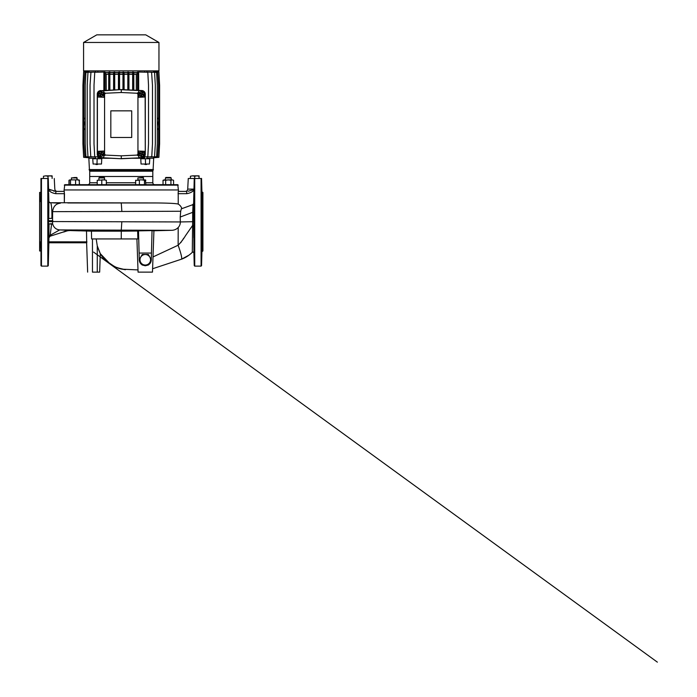<?xml version="1.0" encoding="UTF-8"?>
<svg xmlns="http://www.w3.org/2000/svg" width="697" height="697" viewBox="0 0 697 697"><rect width="100%" height="100%" fill="white"/><g stroke="black" fill="none" stroke-linecap="round" stroke-linejoin="round"><path stroke-width="1.05" d="M95.689 184.679L87.796 184.679C88.963 184.566 89.599 183.921 89.713 182.753L89.713 176.498L152.817 176.498L152.817 171.192L89.721 171.192L89.46 170.53L153.07 170.53L153.68 158.263L146.98 158.263L153.68 158.263L153.68 157.775M89.46 170.53L88.85 158.263L95.55 158.263M87.796 184.679L94.025 184.679M115.894 184.679L127.856 184.679M152.817 176.498L152.817 182.753C152.931 183.921 153.567 184.566 154.734 184.679L97.223 184.679L97.223 180.279L104.071 179.878L97.223 180.279M84.537 184.679L64.769 184.679L64.124 189.959L178.415 189.959L178.449 191.396L185.315 191.396C186.709 191.274 187.51 190.516 187.711 189.122L188.268 178.484L194.236 178.484L194.245 265.653L194.724 266.123L201.076 266.123L201.076 178.484L194.245 178.484L194.114 183.302M64.769 184.679L177.761 184.679L178.406 189.959M177.761 184.679L154.734 184.679M116.286 184.679L106.876 184.679M96.7 184.679L86.306 184.679M101.788 177.953L98.904 177.953L99.383 177.474L104.184 177.474L104.672 177.953L101.788 177.953M143.626 177.953L137.867 177.953L137.867 179.878L143.626 179.878L143.146 177.474L137.867 177.953M170.329 177.953L171.174 177.953L171.174 179.878L171.174 177.953L165.416 177.953L165.416 179.878M168.291 177.474C171.392 177.474 171.392 177.474 168.291 177.474C165.198 177.474 165.198 177.474 168.291 177.474M169.99 177.474L166.078 177.474M74.239 177.474C71.146 177.474 71.146 177.474 74.239 177.474M69.151 184.679L69.151 180.279L69.831 179.878L77.463 179.878L74.239 179.878L77.123 179.878L77.123 177.953L72.2 177.953M71.355 179.878L74.239 179.878L71.355 179.878L71.564 177.953M75.938 177.474L71.355 177.953M158.96 42.473L158.96 70.867L83.57 70.867L83.57 42.473L96.778 34.85L145.76 34.85L158.96 42.473L83.57 42.473M97.815 70.867L97.815 72.113M95.707 70.867L95.707 72.2M98.53 156.938L94.722 156.72L94.017 143.843L94.017 85.165L94.748 72.244L105.02 72.044L104.141 72.026L105.02 72.044L105.038 90.357M88.981 156.964L88.981 157.792L83.649 157.322L82.926 143.861L82.926 85.269L83.649 71.808L88.981 71.338L88.981 72.061M89.852 156.938L84.842 156.738L83.954 143.73L83.954 85.165L84.851 72.244L89.852 72.192M88.066 72.288L91.499 72.131M94.121 156.912L87.988 156.842L87.212 143.843L87.212 85.287L87.988 72.288L94.121 72.105M108.741 72.244L108.706 85.165L109.603 85.165L109.647 72.244L108.741 72.244L109.856 72.035L109.899 90.131M113.62 72.288L113.585 85.287L114.447 85.287L114.482 72.288L113.62 72.288L114.691 72.07L114.735 89.904M118.464 72.288L118.429 85.165L119.292 85.165L119.326 72.288L118.464 72.288L119.535 72.07L119.579 89.669M97.972 156.903L97.972 158.742M95.55 156.773L95.55 158.742M97.972 158.263L111.023 158.263M91.499 156.999L88.171 156.851M96.979 164.03L101.501 164.03L96.979 164.03L97.162 158.742L101.753 158.742L101.501 164.03L93.11 164.03L92.745 158.742L97.162 158.742M140.785 158.742L141.029 164.03L140.785 158.742L149.785 158.742L149.428 164.03L145.551 164.03L145.377 158.742M144.558 158.263L131.515 158.263L144.558 158.263M122.994 72.07L124.066 72.288L122.994 72.07L122.951 89.669M96.761 164.536L96.055 164.536L96.761 164.536M145.769 164.536L145.063 164.536L145.769 164.536M89.721 171.192L89.721 176.498M100.865 91.673A2.405 2.405 0 0 0 98.46 94.069A2.405 2.405 0 0 0 100.865 96.474A2.405 2.405 0 0 1 98.617 93.224A2.405 2.405 0 0 1 100.865 91.673A2.405 2.405 0 0 1 103.112 94.923A2.405 2.405 0 0 1 100.865 96.474A2.405 2.405 0 0 0 103.269 94.069A2.405 2.405 0 0 0 100.865 91.673M100.865 156.494A2.405 2.405 0 0 1 98.46 154.098A2.405 2.405 0 0 1 100.865 151.693A2.405 2.405 0 0 1 103.269 154.098A2.405 2.405 0 0 1 100.865 156.494A2.405 2.405 0 0 1 98.617 153.244A2.405 2.405 0 0 1 100.865 151.693A2.405 2.405 0 0 1 103.112 154.943A2.405 2.405 0 0 1 100.865 156.494M141.683 96.474A2.405 2.405 0 0 1 139.278 94.069A2.405 2.405 0 0 1 141.683 91.673A2.405 2.405 0 0 1 144.087 94.069A2.405 2.405 0 0 1 141.683 96.474A2.405 2.405 0 0 1 139.435 93.224A2.405 2.405 0 0 1 141.683 91.673A2.405 2.405 0 0 1 143.93 94.923A2.405 2.405 0 0 1 141.683 96.474M141.683 151.693A2.405 2.405 0 0 0 139.278 154.098A2.405 2.405 0 0 0 141.683 156.503A2.405 2.405 0 0 1 139.435 153.244A2.405 2.405 0 0 1 141.683 151.693A2.405 2.405 0 0 1 143.93 154.943A2.405 2.405 0 0 1 141.683 156.503A2.405 2.405 0 0 0 144.087 154.098A2.405 2.405 0 0 0 141.683 151.693M102.163 94.931A4.417 2.213 -69.3 0 0 102.293 94.609A4.417 2.213 -69.3 0 0 102.407 94.278L101.509 93.607L101.727 92.771A4.417 2.213 -159.3 0 0 101.074 92.527L100.403 93.424L99.566 93.206A4.417 2.213 110.7 0 0 99.436 93.529A4.417 2.213 110.7 0 0 99.322 93.86L100.229 94.47L100.002 95.367A4.417 2.213 20.7 0 0 100.656 95.611L101.257 94.714L102.163 94.931L101.326 94.722M102.163 154.961A4.417 2.213 -69.3 0 0 102.293 154.638A4.417 2.213 -69.3 0 0 102.407 154.307L101.509 153.636L101.727 152.8A4.417 2.213 -159.3 0 0 101.074 152.556L100.682 153.323L99.566 153.235A4.417 2.213 110.7 0 0 99.436 153.558A4.417 2.213 110.7 0 0 99.322 153.889L100.22 154.49L100.002 155.396A4.417 2.213 20.7 0 0 100.656 155.64L101.257 154.734L102.163 154.961L101.326 154.743M142.981 94.931A4.417 2.213 -69.3 0 0 143.112 94.609A4.417 2.213 -69.3 0 0 143.225 94.278L142.327 93.607L142.545 92.771A4.417 2.213 -159.3 0 0 141.892 92.527L141.221 93.424L140.385 93.206A4.417 2.213 110.7 0 0 140.254 93.529A4.417 2.213 110.7 0 0 140.141 93.86L141.047 94.47L140.82 95.367A4.417 2.213 20.7 0 0 141.474 95.62L142.075 94.714L142.981 94.931L142.144 94.722M142.981 154.961A4.417 2.213 -69.3 0 0 143.112 154.638A4.417 2.213 -69.3 0 0 143.225 154.307L142.327 153.636L142.545 152.8A4.417 2.213 -159.3 0 0 141.892 152.556L141.221 153.453L140.385 153.235A4.417 2.213 110.7 0 0 140.254 153.558A4.417 2.213 110.7 0 0 140.141 153.889L141.038 154.49L140.82 155.396A4.417 2.213 20.7 0 0 141.474 155.64L142.075 154.734L142.981 154.961L142.144 154.743M139.383 180.279L135.654 180.279L139.383 180.279L139.383 184.679M165.659 184.679L165.659 180.279L168.291 179.878L163.028 180.279L164.344 179.878L163.028 180.279L163.028 184.679M164.083 179.878L165.067 179.878M70.022 179.878L68.968 180.279L68.968 184.679M64.49 193.679L64.324 202.531L64.298 191.396L55.83 191.396L55.83 193.679L64.49 193.679M178.205 191.431L178.24 204.082C175.853 203.437 168.343 203.062 155.719 202.958L50.593 202.731C49.574 202.679 48.999 202.13 48.86 201.084L48.659 192.825M99.383 177.474L99.166 177.953M155.719 202.958L67.827 202.958M193.923 201.651L194.097 192.52L193.914 201.607M121.862 211.479L52.597 211.653L52.563 223.65C53.625 227.457 56.004 229.548 59.689 229.923L171.776 230.306C174.302 230.219 176.446 229.296 178.197 227.518C179.652 225.933 180.366 224.068 180.323 221.942L192.642 221.707L192.285 252.349C193.113 251.87 193.661 252.087 193.923 253.011L193.67 203.707L192.982 204.613L181.325 208.847L180.697 211.252L121.862 211.479L121.269 203.071M178.04 193.679L186.7 193.679C189.854 193.182 192.267 192.023 193.94 190.185L194.245 179.338M193.94 190.185L193.609 203.733M193.653 225.419L193.749 237.782M193.653 221.707L192.642 221.707L192.686 212.332L180.218 217.037L180.697 211.252M194.245 231.282L194.245 229.365M194.245 227.483L194.245 216M194.019 249.543L193.993 248.96M193.966 247.905L193.888 243.105M193.923 246.32L194.097 250.885L193.923 246.32M201.712 250.885L201.877 241.763L201.721 250.815M201.877 201.651L201.712 192.52L201.895 201.546M201.773 249.988L201.79 249.552M201.79 249.474L201.808 248.96M201.886 245.884L201.895 245.44M201.903 244.734L201.912 244.29M201.869 196.754L201.86 196.24M201.842 195.709L201.834 195.265M193.966 195.491L193.984 194.925M152.268 230.69L153.924 230.768L152.042 230.69L151.275 259.929L150.674 262.394M48.607 241.763L48.441 250.885L48.616 241.798M40.653 241.763L40.827 250.885L40.618 242.965M40.661 246.581L40.67 247.165M48.572 247.914L48.555 248.48M40.757 193.426L40.722 194.446M40.626 198.671L40.626 199.107M40.626 201.145L40.827 192.52L40.653 201.651M48.607 201.651L48.285 241.763M201.921 251.695L201.555 265.653L201.581 178.484L201.076 178.484L201.555 178.484L201.921 191.71L201.921 251.695L202.905 250.998L202.905 192.407L202.644 250.998M48.285 250.885L48.285 178.484L40.975 178.484L40.975 265.653L40.957 178.484M194.742 176.228L192.581 175.844L196.903 175.844L194.742 176.228L194.681 178.484M40.592 250.998L39.633 250.998L39.633 192.407L40.592 192.407M47.797 176.228L45.636 175.844L49.957 175.844L47.797 176.228L48.224 178.484M148.13 265.052L145.281 265.775L142.423 265.052L145.281 265.775L148.13 265.052M150.299 263.065L148.426 264.886C150.203 263.719 151.153 262.072 151.275 259.946M202.905 245.405L202.905 250.998M92.457 238.94L92.457 272.126C86.262 272.126 86.262 272.126 92.457 272.126L99.654 272.126L100.298 253.656L97.258 245.832L96.203 238.94M136.917 238.94L138.076 272.126L152.477 272.126L153.924 230.768L171.776 230.306M127.839 72.07L128.91 72.288L127.839 72.07L127.795 89.904M132.683 72.035L133.789 72.244L132.683 72.035L132.639 90.131M137.509 72.044L138.642 72.288L137.509 72.044L137.492 90.357M144 156.938L147.808 156.72L148.513 143.843L148.513 85.165L147.79 72.244L138.355 72.026M148.417 156.912L154.542 156.842L155.326 143.843L155.326 85.287L154.542 72.288L148.417 72.105M154.464 72.288L151.031 72.131M152.687 156.938L157.688 156.738L158.576 143.73L158.576 85.165L157.679 72.244L152.687 72.192M153.558 72.061L153.558 71.338L158.89 71.808L159.604 85.269L159.604 143.861L158.89 157.322L153.558 157.792L153.558 156.964M154.542 156.834L156.598 156.72L157.304 143.965L157.304 85.165L156.598 72.41L154.542 72.296M146.98 156.991L151.763 156.72L152.477 143.843L152.477 85.165L151.58 72.244L146.823 72.035M95.55 156.991L90.767 156.72L90.052 143.843L90.052 85.165L90.95 72.244L95.707 72.035M87.988 156.834L85.94 156.72L85.226 143.965L85.226 85.165L85.94 72.41L87.988 72.296M154.368 156.851L151.031 156.999M157.722 118.168L157.304 119.614M157.722 122.01L157.304 126.34M157.722 128.736L157.304 130.182M138.642 72.288L138.677 85.287L137.771 85.287L137.745 72.288M138.677 90.41L138.677 85.287M137.771 90.366L137.771 85.287M137.492 73.272L136.29 74.291L136.29 90.296M133.789 72.244L133.833 85.165L132.927 85.165L132.892 72.244M133.833 90.183L133.833 85.165M132.927 90.14L132.927 85.165M128.91 72.288L128.945 85.287L128.082 85.287L128.048 72.288M128.945 89.957L128.945 85.287M128.082 89.913L128.082 85.287M124.066 72.288L124.101 85.165L123.238 85.165L123.203 72.288M124.101 89.73L124.101 85.165M123.238 89.686L123.238 85.165M118.429 89.73L118.429 85.165M119.292 89.686L119.292 85.165M113.585 89.957L113.585 85.287M114.447 89.913L114.447 85.287M108.706 90.183L108.706 85.165M109.603 90.14L109.603 85.165M108.732 74.17L106.171 74.17L105.038 73.272M103.888 72.288L103.853 85.287L104.759 85.287L104.794 72.288M103.853 90.41L103.853 85.287M104.759 90.366L104.759 85.287M84.807 128.736L85.226 130.182M84.807 122.01L85.226 126.34M84.807 118.168L85.226 119.614M106.171 74.17L106.24 90.296M141.029 164.03L145.551 164.03M100.69 90.558A3.598 3.598 0 0 0 97.258 94.156L97.258 154.185A3.598 3.598 0 0 0 100.69 157.783L121.269 158.742L141.848 157.783A3.598 3.598 0 0 0 145.281 154.185L145.281 94.156A3.598 3.598 0 0 0 141.848 90.558L121.269 89.591L100.699 90.697C98.678 90.976 97.58 92.126 97.397 94.156L97.258 94.156M121.269 158.742L100.699 157.644C98.678 157.365 97.58 156.215 97.397 154.185L97.397 94.156L98.12 94.165L98.12 97.04L103.984 97.284L98.12 97.04M121.269 89.591L101.178 90.95C99.314 91.211 98.286 92.283 98.12 94.165M141.848 157.783L121.269 158.602L121.269 155.832L105.5 155.091L104.585 154.133L104.585 94.208L103.984 94.2L103.914 92.405L105.5 93.241L121.269 92.509L121.269 89.73L141.84 90.697C143.852 90.976 144.95 92.126 145.142 94.156L145.281 154.185M121.269 155.832L137.03 155.091L138.625 155.936L138.79 157.505L141.84 157.644C143.852 157.365 144.95 156.215 145.142 154.185L144.41 154.176L144.41 151.301L138.546 151.057L144.41 151.301M101.178 157.383C99.314 157.13 98.286 156.058 98.12 154.176L98.12 151.301L103.984 151.057L103.74 157.505L100.69 157.783M103.984 94.2L103.984 97.284M103.914 92.405L103.74 90.837L101.178 90.95M121.269 92.509L137.03 93.241L138.625 92.405L138.79 90.837L141.848 90.558M141.352 90.95C143.225 91.211 144.244 92.283 144.41 94.165L144.41 97.04L138.546 97.284L138.625 92.405M138.546 94.2L137.945 94.208L137.945 154.133L138.546 154.142L138.546 151.057M141.352 157.383C143.225 157.13 144.244 156.058 144.41 154.176M105.5 155.091L103.914 155.936M103.74 90.837L103.74 97.04M110.823 110.84L131.707 110.84L131.707 137.492L110.823 137.492L110.823 110.84M105.5 93.241L104.585 94.208M137.03 155.091L137.945 154.133M137.945 94.208L137.03 93.241M103.74 157.505L103.984 151.057M103.74 151.301L98.12 151.301M138.79 90.837L138.79 97.04L144.41 97.04M138.79 157.505L138.79 151.301M138.546 154.142L138.625 155.936M100.229 94.191L99.322 93.86M100.002 95.367L100.359 94.47M100.978 94.705L100.656 95.611M101.64 93.886L102.407 94.278M101.727 92.771L101.509 93.607M100.682 93.293L101.074 92.527M99.566 93.206L100.403 93.424M100.229 154.211L99.322 153.889M100.002 155.396L100.359 154.49M100.978 154.725L100.656 155.64M101.64 153.915L102.407 154.307M101.727 152.8L101.509 153.636M100.682 153.323L101.074 152.556M99.566 153.235L100.403 153.445M141.047 94.191L140.141 93.86M140.82 95.367L141.177 94.47M141.796 94.705L141.474 95.62M142.458 93.886L143.225 94.278M142.545 92.771L142.327 93.607M141.5 93.293L141.892 92.527M140.385 93.206L141.221 93.424M141.047 154.211L140.141 153.889M140.82 155.396L141.177 154.49M141.796 154.725L141.474 155.64M142.458 153.915L143.225 154.307M142.545 152.8L142.327 153.636M141.5 153.323L141.892 152.556M140.385 153.235L141.221 153.453M100.281 94.757L100.847 94.975M101.553 94.661L101.771 94.086M101.448 93.381L100.882 93.171M100.176 93.485L99.959 94.06M100.281 154.786L100.847 154.995M101.553 154.682L101.771 154.107M101.448 153.41L100.882 153.192M100.176 153.514L99.959 154.081M141.099 94.757L141.665 94.975M142.371 94.661L142.589 94.086M142.266 93.389L141.7 93.171M140.994 93.485L140.777 94.06M141.099 154.786L141.665 155.004M142.371 154.682L142.589 154.115M142.266 153.41L141.7 153.192M140.994 153.514L140.777 154.081M101.788 180.279L101.788 184.679M106.345 180.279L104.071 179.878L106.345 180.279L106.345 184.679M135.654 184.679L135.654 180.279M144.471 180.279L145.15 179.878L141.927 179.878L144.471 180.279L144.471 184.679M145.473 179.965L145.839 184.679M145.15 179.878L145.839 180.279M170.931 180.279L172.246 179.878L168.291 179.878L170.931 180.279L170.931 184.679M173.562 180.279L172.246 179.878L173.562 180.279L173.562 184.679M164.344 179.878L165.659 180.279M79.136 180.087L79.51 184.679M70.51 180.279L70.51 184.679M75.598 180.279L75.598 184.679M78.648 179.878L77.463 179.878L79.327 180.279L79.327 184.679M178.24 185.141L64.29 185.141M77.472 179.878L76.897 179.878M74.239 179.878L69.831 179.878M104.184 177.474L104.672 179.878L101.788 179.878M143.626 179.878L137.867 179.878M77.123 177.953L76.644 177.474L77.123 179.878M178.24 204.082C179.992 205.171 181.211 206.695 181.9 208.638L181.481 208.795M186.7 193.679L186.7 191.396L178.24 191.396M48.773 197.53L48.868 201.337M48.624 191.396L48.563 189.122L55.83 191.396M50.593 202.731L60.351 203.236C55.873 203.629 53.286 206.434 52.597 211.653M192.982 204.613L193.67 203.707L192.433 204.805L193.008 205.859L193.043 204.587L181.325 208.847M180.314 221.707L180.218 217.037M192.433 204.805L193.008 205.859L192.686 212.332L193.696 212.315M193.966 189.122L193.958 189.567L193.966 189.122L187.711 189.122M188.094 191.248L193.958 189.567M192.703 189.889L192.215 190.037M191.623 190.229L190.69 190.525M189.706 190.83L188.913 191.056M192.729 211.54L192.686 212.332M186.047 214.833L185.158 215.173M51.926 224.051L50.254 224.051M49.017 224.051L48.886 242.783L48.912 241.824L86.916 241.859M48.86 201.084L48.755 218.292M52.833 220.696L48.694 220.696L48.694 221.655L52.806 221.655M48.293 178.484L48.563 189.122L48.293 178.484C56.021 178.484 56.021 178.484 48.293 178.484L48.285 182.745M48.285 184.008L48.285 188.634M48.285 190.447L48.285 192.52M54.27 191.213L53.582 191.048M50.855 190.211L50.341 190.046M50.271 190.028L49.836 189.889M52.432 218.727L51.883 218.3C52.144 210.764 51.395 203.219 50.593 202.775C49.565 202.714 48.982 202.174 48.851 201.145M51.883 218.3L48.729 218.492M192.642 225.392L193.653 225.41L192.642 225.392L185.559 235.595C183.389 239.237 180.915 242.443 178.136 245.231L153.009 256.932L153.671 238.095M188.992 255.154L181.516 259.188C185.358 257.82 188.948 255.538 192.285 252.349L192.285 252.349C193.113 251.87 193.661 252.087 193.923 253.011M49.017 237.738L50.018 236.222L63.192 232.049C68.707 229.531 74.649 230.916 80.469 230.812L91.438 231.169L86.515 231.021L86.707 242.783L48.886 242.783L86.628 242.783L87.648 272.126M180.793 242.608L181.203 242.042M182.013 240.709L182.431 240.056M183.145 239.036L183.773 238.147M191.762 226.664L192.59 225.471M79.894 230.82L77.951 230.733M48.285 178.484L47.805 178.484L47.805 266.123L48.285 265.653L48.886 242.783M40.975 178.484L41.454 178.484L40.975 178.484L41.454 178.484L41.454 266.123L40.975 265.653M86.916 241.824L86.707 242.783L86.916 241.824M80.73 230.812L59.689 229.923L49.923 235.394L48.99 236.858M50.018 236.222L51.613 224.051M48.738 223.946L52.563 223.65M121.269 231.169L91.438 231.169L91.595 238.94L137.849 238.94L137.649 231.021L121.269 231.169L121.269 238.94M140.202 262.978L142.127 264.886C140.35 263.719 139.4 262.072 139.278 259.946L138.52 230.968L137.649 231.021M139.095 253.055L151.458 253.055L152.042 230.602L138.511 230.864L139.269 259.615M199.063 176.228L196.903 175.844L199.063 175.844L199.063 178.484M190.42 176.228L192.581 175.844L190.42 176.228L190.42 178.484M201.555 265.653L201.076 266.123M181.516 259.188L152.599 268.746L181.516 259.188C182.161 258.134 181.037 253.481 178.136 245.231L178.197 227.518M191.414 253.177L189.506 254.78M138.076 272.126L137.997 269.913L138.076 272.126M52.118 176.228L49.957 175.844L52.118 175.844L52.118 178.484M43.475 176.228L45.636 175.844L43.475 176.228L43.475 178.484M80.469 230.812L59.689 229.923M64.194 230.141L70.937 230.48M68.89 230.393L63.192 232.049M139.879 262.394L139.67 261.915M151.458 253.055L151.284 259.615M201.921 191.71L202.644 192.407M97.754 247.548L100.124 253.29M137.98 269.425L137.727 262.168M137.065 243.166L136.987 241.057M148.33 254.492L151.38 259.772L148.33 265.052L142.232 265.052L139.173 259.772L140.698 257.132L142.232 254.492L148.33 254.492M149.855 262.412C150.787 260.652 150.787 258.892 149.855 257.132C148.792 255.442 147.267 254.562 145.281 254.492C143.286 254.562 141.761 255.442 140.698 257.132C139.766 258.892 139.766 260.652 140.698 262.412C141.761 264.102 143.286 264.982 145.281 265.052C147.267 264.982 148.792 264.102 149.855 262.412M89.068 169.571L153.462 169.571L89.068 169.571M105.02 72.479L108.741 72.479M109.856 72.479L113.62 72.479M114.691 72.479L118.464 72.479M119.535 72.479L122.994 72.479M122.951 74.291L119.579 74.291M194.724 266.123L194.724 178.484M124.066 72.479L127.839 72.479M128.91 72.479L132.683 72.479M133.789 72.479L137.509 72.479M137.509 72.601L133.789 72.601M132.683 72.601L128.919 72.601M127.839 72.601L124.066 72.601M122.994 72.601L119.535 72.601M118.464 72.601L114.691 72.601M113.62 72.601L109.856 72.601M108.741 72.601L105.02 72.601M136.359 74.17L133.798 74.17M132.639 74.17L128.919 74.17M127.804 74.17L124.075 74.17M122.96 74.17L119.579 74.17M118.455 74.17L114.735 74.17M113.611 74.17L109.891 74.17M136.29 74.291L133.798 74.291M132.639 74.291L128.919 74.291M127.795 74.291L124.075 74.291M118.455 74.291L114.735 74.291M113.611 74.291L109.899 74.291M108.732 74.291L106.24 74.291M97.258 154.185L98.12 154.176M144.41 94.165L145.281 94.156M104.585 154.133L103.984 154.142M89.713 182.753L97.223 182.753M106.345 182.753L135.654 182.753M145.839 182.753L152.817 182.753M48.59 190.185C50.262 192.023 52.676 193.182 55.83 193.679M52.815 221.55L180.323 221.942M48.563 189.122C56.675 189.122 56.675 189.122 48.563 189.122C56.675 189.122 56.675 189.122 48.563 189.122M121.827 221.716L121.269 230.088M193.722 205.11L193.008 205.859M97.258 245.832L97.258 272.126M171.174 177.953L170.695 177.474L171.174 177.953M144.715 70.867L144.715 72.113M88.85 70.867L88.85 71.355M144.558 156.903L144.558 158.742M88.85 157.775L88.85 158.263M96.055 164.536L95.55 164.03M145.063 164.536L144.558 164.03M64.124 189.959L64.08 191.396M98.904 179.878L98.904 177.953M192.311 252.331L192.285 252.349C192.93 251.861 193.47 252.079 193.914 253.02L194.245 265.653M146.823 70.867L146.823 72.2M153.68 70.867L153.68 71.355M146.98 156.773L146.98 158.742M97.467 164.536L97.972 164.03M146.475 164.536L146.98 164.03M78.961 179.965L79.51 180.279M165.895 177.474L165.416 177.953M54.261 178.484L54.819 189.122C55.019 190.516 55.821 191.274 57.224 191.396M47.805 266.123L41.454 266.123M63.619 232.04C66.346 231.291 67.87 230.071 71.138 230.594L79.388 230.829M69.134 230.385L70.536 230.454M100.298 253.656L104.175 258.901L108.776 263.126L97.258 254.762L110.414 264.32L104.315 259.057L100.298 253.656C102.52 257.359 105.343 260.512 108.776 263.126L93.59 252.105L110.701 264.529L100.298 253.664C102.503 257.411 105.517 260.704 109.333 263.536L110.178 264.146C113.454 266.402 117.018 267.997 120.877 268.937L125.416 269.722L120.233 268.754C116.286 267.683 112.653 265.94 109.333 263.544L114.988 266.855L121.958 269.173L137.997 269.913M109.333 263.536L657.367 662.15L100.185 256.888L114.979 266.846L109.76 263.849L149.498 292.749L109.333 263.536M116.739 267.631L109.656 263.771C112.435 265.757 115.571 267.3 119.048 268.415L125.434 269.722L116.739 267.631"/></g></svg>
